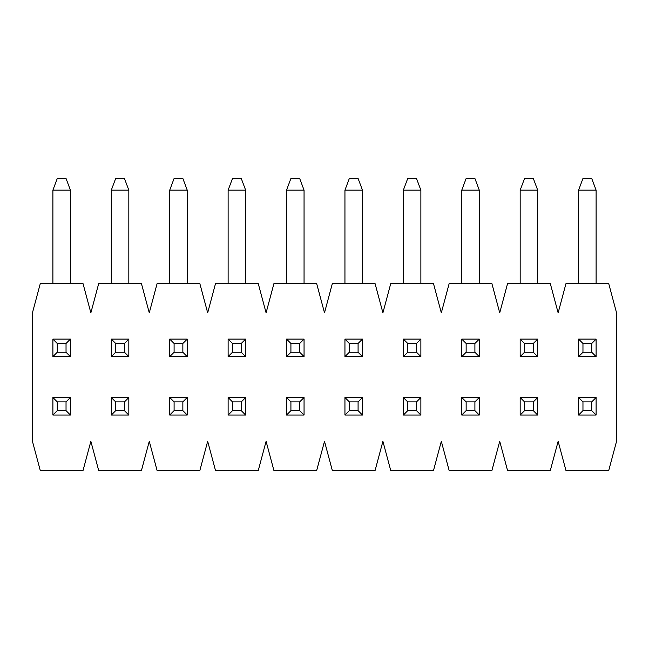 <?xml version="1.0" encoding="UTF-8"?>
<svg xmlns="http://www.w3.org/2000/svg" width="649" height="649" viewBox="0 0 649 649"><rect width="100%" height="100%" fill="white"/><g stroke="black" fill="none" stroke-linecap="round" stroke-linejoin="round"><path stroke-width="0.97" d="M582.964 401.893L582.964 410.655L591.726 410.655L591.726 401.893L582.964 401.893L578.584 397.512L578.584 415.036L582.964 410.655M591.726 401.893L596.106 397.512L578.584 397.512M578.584 415.036L596.106 415.036L591.726 410.655M596.106 397.512L596.106 415.036M524.554 401.893L524.554 410.655L533.316 410.655L533.316 401.893L524.554 401.893L520.174 397.512L520.174 415.036L524.554 410.655M533.316 401.893L537.697 397.512L520.174 397.512M520.174 415.036L537.697 415.036L533.316 410.655M537.697 397.512L537.697 415.036M466.144 401.893L466.144 410.655L474.906 410.655L474.906 401.893L466.144 401.893L461.764 397.512L461.764 415.036L466.144 410.655M474.906 401.893L479.286 397.512L461.764 397.512M461.764 415.036L479.286 415.036L474.906 410.655M479.286 397.512L479.286 415.036M407.734 401.893L407.734 410.655L416.496 410.655L416.496 401.893L407.734 401.893L403.353 397.512L403.353 415.036L407.734 410.655M416.496 401.893L420.876 397.512L403.353 397.512M403.353 415.036L420.876 415.036L416.496 410.655M420.876 397.512L420.876 415.036M349.324 401.893L349.324 410.655L358.086 410.655L358.086 401.893L349.324 401.893L344.944 397.512L344.944 415.036L349.324 410.655M358.086 401.893L362.466 397.512L344.944 397.512M344.944 415.036L362.466 415.036L358.086 410.655M362.466 397.512L362.466 415.036M290.914 401.893L290.914 410.655L299.676 410.655L299.676 401.893L290.914 401.893L286.534 397.512L286.534 415.036L290.914 410.655M299.676 401.893L304.057 397.512L286.534 397.512M286.534 415.036L304.057 415.036L299.676 410.655M304.057 397.512L304.057 415.036M232.504 401.893L232.504 410.655L241.266 410.655L241.266 401.893L232.504 401.893L228.124 397.512L228.124 415.036L232.504 410.655M241.266 401.893L245.647 397.512L228.124 397.512M228.124 415.036L245.647 415.036L241.266 410.655M245.647 397.512L245.647 415.036M174.094 401.893L174.094 410.655L182.856 410.655L182.856 401.893L174.094 401.893L169.714 397.512L169.714 415.036L174.094 410.655M182.856 401.893L187.237 397.512L169.714 397.512M169.714 415.036L187.237 415.036L182.856 410.655M187.237 397.512L187.237 415.036M115.684 401.893L115.684 410.655L124.446 410.655L124.446 401.893L115.684 401.893L111.303 397.512L111.303 415.036L115.684 410.655M124.446 401.893L128.827 397.512L111.303 397.512M111.303 415.036L128.827 415.036L124.446 410.655M128.827 397.512L128.827 415.036M57.274 401.893L57.274 410.655L66.036 410.655L66.036 401.893L57.274 401.893L52.894 397.512L52.894 415.036L57.274 410.655M66.036 401.893L70.416 397.512L52.894 397.512M52.894 415.036L70.416 415.036L66.036 410.655M70.416 397.512L70.416 415.036M582.964 343.483L582.964 352.245L591.726 352.245L591.726 343.483L582.964 343.483L578.584 339.103L578.584 356.626L582.964 352.245M591.726 343.483L596.106 339.103L578.584 339.103M578.584 356.626L596.106 356.626L591.726 352.245M578.584 283.613L578.584 190.157L596.106 190.157L596.106 283.613M596.106 339.103L596.106 356.626M578.584 190.157L582.964 178.475L591.726 178.475L596.106 190.157M524.554 343.483L524.554 352.245L533.316 352.245L533.316 343.483L524.554 343.483L520.174 339.103L520.174 356.626L524.554 352.245M533.316 343.483L537.697 339.103L520.174 339.103M520.174 356.626L537.697 356.626L533.316 352.245M520.174 283.613L520.174 190.157L537.697 190.157L537.697 283.613M537.697 339.103L537.697 356.626M520.174 190.157L524.554 178.475L533.316 178.475L537.697 190.157M466.144 343.483L466.144 352.245L474.906 352.245L474.906 343.483L466.144 343.483L461.764 339.103L461.764 356.626L466.144 352.245M474.906 343.483L479.286 339.103L461.764 339.103M461.764 356.626L479.286 356.626L474.906 352.245M461.764 283.613L461.764 190.157L479.286 190.157L479.286 283.613M479.286 339.103L479.286 356.626M461.764 190.157L466.144 178.475L474.906 178.475L479.286 190.157M407.734 343.483L407.734 352.245L416.496 352.245L416.496 343.483L407.734 343.483L403.353 339.103L403.353 356.626L407.734 352.245M416.496 343.483L420.876 339.103L403.353 339.103M403.353 356.626L420.876 356.626L416.496 352.245M403.353 283.613L403.353 190.157L420.876 190.157L420.876 283.613M420.876 339.103L420.876 356.626M403.353 190.157L407.734 178.475L416.496 178.475L420.876 190.157M349.324 343.483L349.324 352.245L358.086 352.245L358.086 343.483L349.324 343.483L344.944 339.103L344.944 356.626L349.324 352.245M358.086 343.483L362.466 339.103L344.944 339.103M344.944 356.626L362.466 356.626L358.086 352.245M344.944 283.613L344.944 190.157L362.466 190.157L362.466 283.613M362.466 339.103L362.466 356.626M344.944 190.157L349.324 178.475L358.086 178.475L362.466 190.157M290.914 343.483L290.914 352.245L299.676 352.245L299.676 343.483L290.914 343.483L286.534 339.103L286.534 356.626L290.914 352.245M299.676 343.483L304.057 339.103L286.534 339.103M286.534 356.626L304.057 356.626L299.676 352.245M286.534 283.613L286.534 190.157L304.057 190.157L304.057 283.613M304.057 339.103L304.057 356.626M286.534 190.157L290.914 178.475L299.676 178.475L304.057 190.157M232.504 343.483L232.504 352.245L241.266 352.245L241.266 343.483L232.504 343.483L228.124 339.103L228.124 356.626L232.504 352.245M241.266 343.483L245.647 339.103L228.124 339.103M228.124 356.626L245.647 356.626L241.266 352.245M228.124 283.613L228.124 190.157L245.647 190.157L245.647 283.613M245.647 339.103L245.647 356.626M228.124 190.157L232.504 178.475L241.266 178.475L245.647 190.157M174.094 343.483L174.094 352.245L182.856 352.245L182.856 343.483L174.094 343.483L169.714 339.103L169.714 356.626L174.094 352.245M182.856 343.483L187.237 339.103L169.714 339.103M169.714 356.626L187.237 356.626L182.856 352.245M169.714 283.613L169.714 190.157L187.237 190.157L187.237 283.613M187.237 339.103L187.237 356.626M169.714 190.157L174.094 178.475L182.856 178.475L187.237 190.157M115.684 343.483L115.684 352.245L124.446 352.245L124.446 343.483L115.684 343.483L111.303 339.103L111.303 356.626L115.684 352.245M124.446 343.483L128.827 339.103L111.303 339.103M111.303 356.626L128.827 356.626L124.446 352.245M111.303 283.613L111.303 190.157L128.827 190.157L128.827 283.613M128.827 339.103L128.827 356.626M111.303 190.157L115.684 178.475L124.446 178.475L128.827 190.157M57.274 343.483L57.274 352.245L66.036 352.245L66.036 343.483L57.274 343.483L52.894 339.103L52.894 356.626L57.274 352.245M66.036 343.483L70.416 339.103L52.894 339.103M52.894 356.626L70.416 356.626L66.036 352.245M52.894 283.613L52.894 190.157L70.416 190.157L70.416 283.613M70.416 339.103L70.416 356.626M52.894 190.157L57.274 178.475L66.036 178.475L70.416 190.157M558.14 312.818L550.311 283.613L507.559 283.613L499.73 312.818L491.901 283.613L449.149 283.613L441.32 312.818L433.491 283.613L390.739 283.613L382.91 312.818L375.081 283.613L332.329 283.613L324.5 312.818L316.671 283.613L273.919 283.613L266.09 312.818L258.261 283.613L215.509 283.613L207.68 312.818L199.851 283.613L157.099 283.613L149.27 312.818L141.441 283.613L98.689 283.613L90.86 312.818L83.031 283.613L40.279 283.613L32.45 312.818L32.45 441.32L40.279 470.525L83.031 470.525L90.86 441.32L98.689 470.525L141.441 470.525L149.27 441.32L157.099 470.525L199.851 470.525L207.68 441.32L215.509 470.525L258.261 470.525L266.09 441.32L273.919 470.525L316.671 470.525L324.5 441.32L332.329 470.525L375.081 470.525L382.91 441.32L390.739 470.525L433.491 470.525L441.32 441.32L449.149 470.525L491.901 470.525L499.73 441.32L507.559 470.525L550.311 470.525L558.14 441.32L565.969 470.525L608.721 470.525L616.55 441.32L616.55 312.818L608.721 283.613L565.969 283.613L558.14 312.818"/></g></svg>

